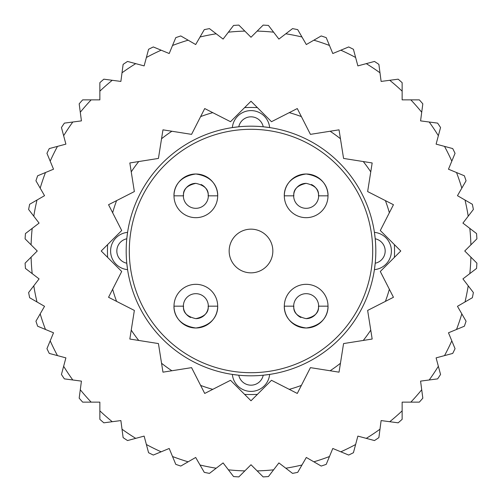 <?xml version="1.0" encoding="UTF-8"?>
<svg xmlns="http://www.w3.org/2000/svg" width="502" height="502" viewBox="0 0 502 502"><rect width="100%" height="100%" fill="white"/><g stroke="black" fill="none" stroke-linecap="round" stroke-linejoin="round"><path stroke-width="0.75" d="M385.178 251A12.481 12.481 0 0 0 375.214 238.776L374.417 232.357A18.725 18.725 0 0 1 374.417 269.643L375.214 263.224A12.481 12.481 0 0 0 385.178 251M272.843 251A21.843 21.843 0 0 0 251 229.157A21.843 21.843 0 0 0 229.157 251A21.843 21.843 0 0 0 251 272.843A21.843 21.843 0 0 0 272.843 251M375.816 251A124.816 124.816 0 0 1 251 375.816A124.816 124.816 0 0 1 126.184 251A124.816 124.816 0 0 1 251 126.184A124.816 124.816 0 0 1 375.816 251A124.816 124.816 0 0 0 251 126.184A124.816 124.816 0 0 0 126.184 251M217.68 195.836A21.843 21.843 0 0 0 195.805 173.999A21.843 21.843 0 0 0 173.999 195.836C174.225 198.535 170.875 177.576 195.805 173.999C220.78 177.507 217.466 198.51 217.68 195.836A21.843 21.843 0 0 1 195.836 217.68A21.843 21.843 0 0 1 173.999 195.836L183.355 195.836A12.481 12.481 0 0 0 195.836 208.324A12.481 12.481 0 0 0 208.324 195.836L217.68 195.836M328.001 195.836A21.843 21.843 0 0 0 306.126 173.999A21.843 21.843 0 0 0 284.32 195.836C284.546 198.535 281.195 177.576 306.126 173.999C331.1 177.507 327.787 198.51 328.001 195.836A21.843 21.843 0 0 1 306.164 217.68A21.843 21.843 0 0 1 284.32 195.836L293.676 195.836A12.481 12.481 0 0 0 306.164 208.324A12.481 12.481 0 0 0 318.644 195.836L328.001 195.836M394.396 244.618A143.534 143.534 0 0 1 394.396 257.382M389.351 289.24A143.534 143.534 0 0 1 385.404 301.382M370.758 330.121A143.534 143.534 0 0 1 363.26 340.45M340.45 363.26A143.534 143.534 0 0 1 330.121 370.758M301.382 385.404A143.534 143.534 0 0 1 289.24 389.351M257.382 394.396A143.534 143.534 0 0 1 244.618 394.396M212.76 389.351A143.534 143.534 0 0 1 200.618 385.404M171.879 370.758A143.534 143.534 0 0 1 161.55 363.26M138.74 340.45A143.534 143.534 0 0 1 131.242 330.121M116.596 301.382A143.534 143.534 0 0 1 112.649 289.24M107.604 257.382A143.534 143.534 0 0 1 107.604 244.618M126.786 263.224L127.583 269.643A18.725 18.725 0 0 1 127.583 232.357L126.786 238.776A12.481 12.481 0 0 0 126.786 263.224M232.357 374.417L238.776 375.214A12.481 12.481 0 0 0 263.224 375.214L269.643 374.417A18.725 18.725 0 0 1 232.357 374.417M269.643 127.583L263.224 126.786A12.481 12.481 0 0 0 238.776 126.786L232.357 127.583A18.725 18.725 0 0 1 269.643 127.583M112.649 212.76A143.534 143.534 0 0 1 116.596 200.618M131.242 171.879A143.534 143.534 0 0 1 138.74 161.55M161.55 138.74A143.534 143.534 0 0 1 171.879 131.242M200.618 116.596A143.534 143.534 0 0 1 212.76 112.649M244.618 107.604A143.534 143.534 0 0 1 257.382 107.604M289.24 112.649A143.534 143.534 0 0 1 301.382 116.596M330.121 131.242A143.534 143.534 0 0 1 340.45 138.74M363.26 161.55A143.534 143.534 0 0 1 370.758 171.879M385.404 200.618A143.534 143.534 0 0 1 389.351 212.76M173.999 306.164A21.843 21.843 0 0 0 195.874 328.001A21.843 21.843 0 0 0 217.68 306.164C217.454 303.465 220.805 324.424 195.874 328.001C170.9 324.493 174.213 303.49 173.999 306.164A21.843 21.843 0 0 1 195.836 284.32A21.843 21.843 0 0 1 217.68 306.164L208.324 306.164A12.481 12.481 0 0 0 195.836 293.676A12.481 12.481 0 0 0 183.355 306.164L173.999 306.164M284.32 306.164A21.843 21.843 0 0 0 306.195 328.001A21.843 21.843 0 0 0 328.001 306.164C327.775 303.465 331.125 324.424 306.195 328.001C281.22 324.493 284.534 303.49 284.32 306.164A21.843 21.843 0 0 1 306.164 284.32A21.843 21.843 0 0 1 328.001 306.164L318.644 306.164A12.481 12.481 0 0 0 306.164 293.676A12.481 12.481 0 0 0 293.676 306.164L284.32 306.164M268.438 476.555A226.226 226.226 0 0 1 263.155 476.9L257.156 470.901A219.989 219.989 0 0 0 273.603 469.822L268.438 476.555M297.724 472.351A226.226 226.226 0 0 1 292.534 473.38L285.807 468.215A219.989 219.989 0 0 0 301.972 465.003L297.724 472.351M326.218 464.356A226.226 226.226 0 0 1 321.205 466.057L313.857 461.815A219.989 219.989 0 0 0 329.469 456.519L326.218 464.356M353.427 452.71A226.226 226.226 0 0 1 348.677 455.05L340.839 451.806A219.989 219.989 0 0 0 355.617 444.515L353.427 452.71M378.878 437.618A226.226 226.226 0 0 1 374.473 440.555L366.278 438.359A219.989 219.989 0 0 0 379.983 429.204L378.878 437.618M402.14 419.333A226.226 226.226 0 0 1 398.161 422.822L389.747 421.711A219.989 219.989 0 0 0 402.14 410.843L402.14 419.333M422.822 398.161A226.226 226.226 0 0 1 419.333 402.14L410.843 402.14A219.989 219.989 0 0 0 421.711 389.747L422.822 398.161M440.555 374.473A226.226 226.226 0 0 1 437.618 378.878L429.204 379.983A219.989 219.989 0 0 0 438.359 366.278L440.555 374.473M455.05 348.677A226.226 226.226 0 0 1 452.71 353.427L444.515 355.617A219.989 219.989 0 0 0 451.806 340.839L455.05 348.677M466.057 321.205A226.226 226.226 0 0 1 464.356 326.218L456.519 329.469A219.989 219.989 0 0 0 461.815 313.857L466.057 321.205M473.38 292.534A226.226 226.226 0 0 1 472.351 297.724L465.003 301.972A219.989 219.989 0 0 0 468.215 285.807L473.38 292.534M476.9 263.155A226.226 226.226 0 0 1 476.555 268.438L469.822 273.603A219.989 219.989 0 0 0 470.901 257.156L476.9 263.155M476.555 233.562A226.226 226.226 0 0 1 476.9 238.845L470.901 244.844A219.989 219.989 0 0 0 469.822 228.397L476.555 233.562M472.351 204.276A226.226 226.226 0 0 1 473.38 209.466L468.215 216.193A219.989 219.989 0 0 0 465.003 200.028L472.351 204.276M464.356 175.782A226.226 226.226 0 0 1 466.057 180.795L461.815 188.143A219.989 219.989 0 0 0 456.519 172.531L464.356 175.782M452.71 148.573A226.226 226.226 0 0 1 455.05 153.323L451.806 161.161A219.989 219.989 0 0 0 444.515 146.383L452.71 148.573M437.618 123.122A226.226 226.226 0 0 1 440.555 127.527L438.359 135.722A219.989 219.989 0 0 0 429.204 122.017L437.618 123.122M419.333 99.86A226.226 226.226 0 0 1 422.822 103.839L421.711 112.253A219.989 219.989 0 0 0 410.843 99.86L419.333 99.86M398.161 79.178A226.226 226.226 0 0 1 402.14 82.667L402.14 91.157A219.989 219.989 0 0 0 389.747 80.289L398.161 79.178M374.473 61.445A226.226 226.226 0 0 1 378.878 64.381L379.983 72.796A219.989 219.989 0 0 0 366.278 63.641L374.473 61.445M348.677 46.95A226.226 226.226 0 0 1 353.427 49.29L355.617 57.485A219.989 219.989 0 0 0 340.839 50.194L348.677 46.95M321.205 35.943A226.226 226.226 0 0 1 326.218 37.644L329.469 45.481A219.989 219.989 0 0 0 313.857 40.185L321.205 35.943M292.534 28.62A226.226 226.226 0 0 1 297.724 29.649L301.972 36.997A219.989 219.989 0 0 0 285.807 33.785L292.534 28.62M263.155 25.1A226.226 226.226 0 0 1 268.438 25.445L273.603 32.178A219.989 219.989 0 0 0 257.156 31.099L263.155 25.1M233.562 25.445A226.226 226.226 0 0 1 238.845 25.1L244.844 31.099A219.989 219.989 0 0 0 228.397 32.178L233.562 25.445M204.276 29.649A226.226 226.226 0 0 1 209.466 28.62L216.193 33.785A219.989 219.989 0 0 0 200.028 36.997L204.276 29.649M175.782 37.644A226.226 226.226 0 0 1 180.795 35.943L188.143 40.185A219.989 219.989 0 0 0 172.531 45.481L175.782 37.644M148.573 49.29A226.226 226.226 0 0 1 153.323 46.95L161.161 50.194A219.989 219.989 0 0 0 146.383 57.485L148.573 49.29M123.122 64.381A226.226 226.226 0 0 1 127.527 61.445L135.722 63.641A219.989 219.989 0 0 0 122.017 72.796L123.122 64.381M99.86 82.667A226.226 226.226 0 0 1 103.839 79.178L112.253 80.289A219.989 219.989 0 0 0 99.86 91.157L99.86 82.667M79.178 103.839A226.226 226.226 0 0 1 82.667 99.86L91.157 99.86A219.989 219.989 0 0 0 80.289 112.253L79.178 103.839M61.445 127.527A226.226 226.226 0 0 1 64.381 123.122L72.796 122.017A219.989 219.989 0 0 0 63.641 135.722L61.445 127.527M46.95 153.323A226.226 226.226 0 0 1 49.29 148.573L57.485 146.383A219.989 219.989 0 0 0 50.194 161.161L46.95 153.323M35.943 180.795A226.226 226.226 0 0 1 37.644 175.782L45.481 172.531A219.989 219.989 0 0 0 40.185 188.143L35.943 180.795M28.62 209.466A226.226 226.226 0 0 1 29.649 204.276L36.997 200.028A219.989 219.989 0 0 0 33.785 216.193L28.62 209.466M25.1 238.845A226.226 226.226 0 0 1 25.445 233.562L32.178 228.397A219.989 219.989 0 0 0 31.099 244.844L25.1 238.845M25.445 268.438A226.226 226.226 0 0 1 25.1 263.155L31.099 257.156A219.989 219.989 0 0 0 32.178 273.603L25.445 268.438M29.649 297.724A226.226 226.226 0 0 1 28.62 292.534L33.785 285.807A219.989 219.989 0 0 0 36.997 301.972L29.649 297.724M37.644 326.218A226.226 226.226 0 0 1 35.943 321.205L40.185 313.857A219.989 219.989 0 0 0 45.481 329.469L37.644 326.218M49.29 353.427A226.226 226.226 0 0 1 46.95 348.677L50.194 340.839A219.989 219.989 0 0 0 57.485 355.617L49.29 353.427M64.381 378.878A226.226 226.226 0 0 1 61.445 374.473L63.641 366.278A219.989 219.989 0 0 0 72.796 379.983L64.381 378.878M82.667 402.14A226.226 226.226 0 0 1 79.178 398.161L80.289 389.747A219.989 219.989 0 0 0 91.157 402.14L82.667 402.14M103.839 422.822A226.226 226.226 0 0 1 99.86 419.333L99.86 410.843A219.989 219.989 0 0 0 112.253 421.711L103.839 422.822M127.527 440.555A226.226 226.226 0 0 1 123.122 437.618L122.017 429.204A219.989 219.989 0 0 0 135.722 438.359L127.527 440.555M153.323 455.05A226.226 226.226 0 0 1 148.573 452.71L146.383 444.515A219.989 219.989 0 0 0 161.161 451.806L153.323 455.05M180.795 466.057A226.226 226.226 0 0 1 175.782 464.356L172.531 456.519A219.989 219.989 0 0 0 188.143 461.815L180.795 466.057M209.466 473.38A226.226 226.226 0 0 1 204.276 472.351L200.028 465.003A219.989 219.989 0 0 0 216.193 468.215L209.466 473.38M228.397 469.822A219.989 219.989 0 0 0 244.844 470.901L238.845 476.9A226.226 226.226 0 0 1 233.562 476.555L223.101 462.919L216.193 468.215M230.518 380.296L251 400.778L271.482 380.296L297.284 393.449L310.431 367.64L339.038 372.17L343.569 343.569L372.17 339.038L367.64 310.431L393.449 297.284L380.296 271.482L400.778 251L380.296 230.518L393.449 204.716L367.64 191.569L372.17 162.962L343.569 158.431L339.038 129.83L310.431 134.36L297.284 108.551L271.482 121.704L251 101.222L230.518 121.704L204.716 108.551L191.569 134.36L162.962 129.83L158.431 158.431L129.83 162.962L134.36 191.569L108.551 204.716L121.704 230.518L101.222 251L121.704 271.482L108.551 297.284L134.36 310.431L129.83 339.038L158.431 343.569L162.962 372.17L191.569 367.64L204.716 393.449L230.518 380.296M285.807 468.215L278.899 462.919L273.603 469.822M313.857 461.815L306.32 457.46L301.972 465.003M340.839 451.806L332.795 448.474L329.469 456.519M366.278 438.359L357.87 436.106L355.617 444.515M389.747 421.711L381.118 420.576L379.983 429.204M410.843 402.14L402.14 402.14L402.14 410.843M429.204 379.983L420.576 381.118L421.711 389.747M444.515 355.617L436.106 357.87L438.359 366.278M456.519 329.469L448.474 332.795L451.806 340.839M465.003 301.972L457.46 306.32L461.815 313.857M469.822 273.603L462.919 278.899L468.215 285.807M470.901 244.844L464.745 251L470.901 257.156M468.215 216.193L462.919 223.101L469.822 228.397M461.815 188.143L457.46 195.68L465.003 200.028M451.806 161.161L448.474 169.205L456.519 172.531M438.359 135.722L436.106 144.13L444.515 146.383M421.711 112.253L420.576 120.882L429.204 122.017M402.14 91.157L402.14 99.86L410.843 99.86M379.983 72.796L381.118 81.424L389.747 80.289M355.617 57.485L357.87 65.894L366.278 63.641M329.469 45.481L332.795 53.526L340.839 50.194M301.972 36.997L306.32 44.54L313.857 40.185M273.603 32.178L278.899 39.081L285.807 33.785M244.844 31.099L251 37.255L257.156 31.099M216.193 33.785L223.101 39.081L228.397 32.178M188.143 40.185L195.68 44.54L200.028 36.997M161.161 50.194L169.205 53.526L172.531 45.481M135.722 63.641L144.13 65.894L146.383 57.485M112.253 80.289L120.882 81.424L122.017 72.796M91.157 99.86L99.86 99.86L99.86 91.157M72.796 122.017L81.424 120.882L80.289 112.253M57.485 146.383L65.894 144.13L63.641 135.722M45.481 172.531L53.526 169.205L50.194 161.161M36.997 200.028L44.54 195.68L40.185 188.143M32.178 228.397L39.081 223.101L33.785 216.193M31.099 257.156L37.255 251L31.099 244.844M33.785 285.807L39.081 278.899L32.178 273.603M40.185 313.857L44.54 306.32L36.997 301.972M50.194 340.839L53.526 332.795L45.481 329.469M63.641 366.278L65.894 357.87L57.485 355.617M80.289 389.747L81.424 381.118L72.796 379.983M99.86 410.843L99.86 402.14L91.157 402.14M122.017 429.204L120.882 420.576L112.253 421.711M146.383 444.515L144.13 436.106L135.722 438.359M172.531 456.519L169.205 448.474L161.161 451.806M200.028 465.003L195.68 457.46L188.143 461.815M257.156 470.901L251 464.745L244.844 470.901M306.138 318.644A12.481 12.481 0 0 0 318.644 306.164C317.597 304.777 322.384 315.03 306.138 318.644C289.955 314.999 294.718 304.777 293.676 306.164A12.481 12.481 0 0 0 300.905 317.484M306.182 183.355A12.481 12.481 0 0 0 293.676 195.836C294.724 197.223 289.936 186.97 306.182 183.355C322.366 187.001 317.603 197.223 318.644 195.836A12.481 12.481 0 0 0 311.416 184.516M195.862 183.355A12.481 12.481 0 0 0 183.355 195.836C184.403 197.223 179.616 186.97 195.862 183.355C212.045 187.001 207.282 197.223 208.324 195.836A12.481 12.481 0 0 0 201.095 184.516M195.818 318.644A12.481 12.481 0 0 0 208.324 306.164C207.276 304.777 212.064 315.03 195.818 318.644C179.634 314.999 184.397 304.777 183.355 306.164A12.481 12.481 0 0 0 190.584 317.484M129.303 251A121.697 121.697 0 0 0 251 372.697A121.697 121.697 0 0 0 372.697 251A121.697 121.697 0 0 0 251 129.303A121.697 121.697 0 0 0 129.303 251"/></g></svg>
